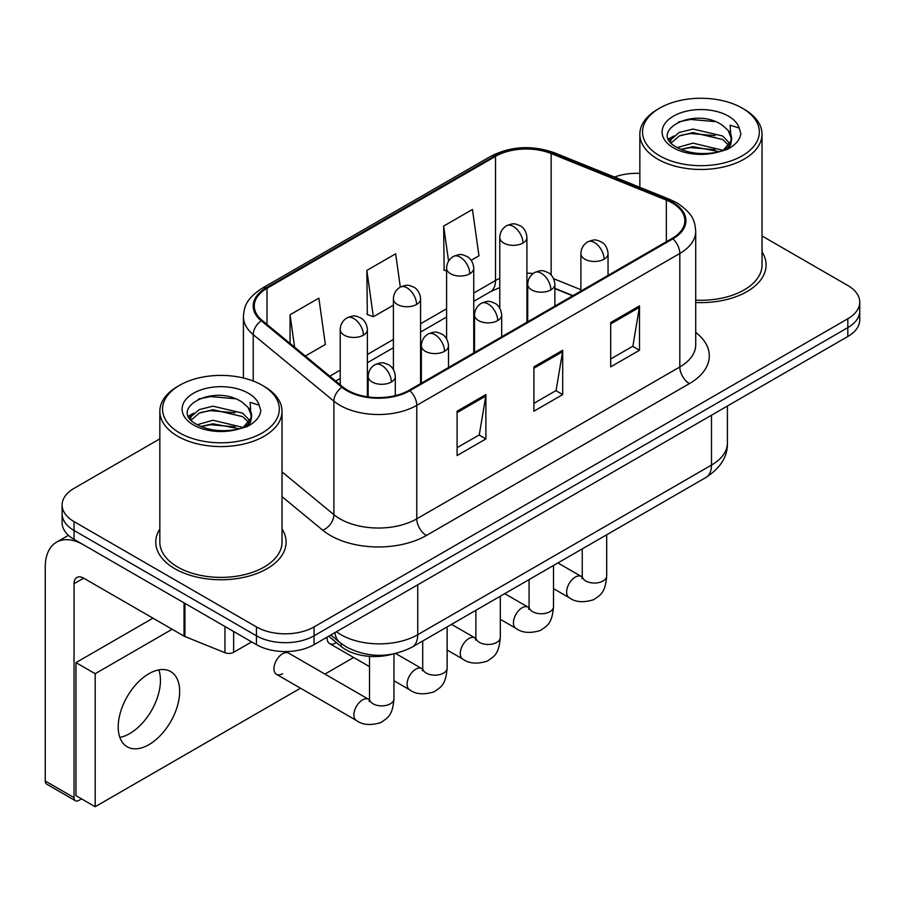 <?xml version="1.0" encoding="UTF-8"?>
<svg xmlns="http://www.w3.org/2000/svg" width="905" height="905" viewBox="0 0 905 905"><rect width="100%" height="100%" fill="white"/><g stroke="black" fill="none" stroke-linecap="round" stroke-linejoin="round"><path stroke-width="1.36" d="M572.661 295.822L554.867 288.627M392.17 654.213A40.725 23.519 180 0 1 341.185 646.509L328.696 636.204M159.834 529.029A65.171 37.625 0 0 0 155.762 542.129A65.171 37.625 0 0 0 174.857 568.725A65.171 37.625 0 0 0 245.866 576.881A65.171 37.625 0 0 0 286.104 542.129A65.171 37.625 0 0 0 282.032 529.029A65.171 37.625 0 0 1 286.104 542.129A65.171 37.625 0 0 1 245.866 576.881A65.171 37.625 0 0 1 174.857 568.725A65.171 37.625 0 0 1 155.762 542.129A65.171 37.625 0 0 1 159.834 529.029M672.144 202.912A43.44 25.08 180 0 1 684.859 220.65A43.44 25.08 180 0 1 672.144 238.388L409.094 390.259A43.44 25.08 180 0 1 342.791 386.91L262.133 320.404A43.44 25.08 180 0 1 254.271 306.014A43.44 25.08 180 0 1 266.998 288.276L495.51 156.35A43.44 25.08 180 0 1 551.145 153.545L666.34 200.107A43.44 25.08 180 0 1 672.144 202.912M672.901 202.471A44.526 25.713 0 0 0 666.962 199.598L551.767 153.024A44.526 25.713 0 0 0 494.741 155.909L266.228 287.835A44.526 25.713 0 0 0 261.24 320.766L341.898 387.272A44.526 25.713 0 0 0 409.863 390.7L672.901 238.83A44.526 25.713 0 0 0 672.901 202.471M159.834 438.835L74.052 488.361A40.725 23.519 0 0 0 62.117 504.99L62.117 522.728A40.725 23.519 0 0 0 74.052 539.357L256.454 644.665L256.454 635.796A40.725 23.519 0 0 0 314.058 635.796L847.815 327.633A40.725 23.519 0 0 0 859.75 311.003A40.725 23.519 0 0 1 847.815 327.633L314.058 635.796A40.725 23.519 0 0 1 256.454 635.796L74.052 530.488L256.454 635.796L256.454 626.927A40.725 23.519 0 0 0 314.058 626.927L847.815 318.764A40.725 23.519 0 0 0 859.75 302.134A40.725 23.519 0 0 0 847.815 285.505L762.033 235.979M62.117 513.859A40.725 23.519 0 0 0 74.052 530.488A40.725 23.519 0 0 1 62.117 513.859M457.093 411.209L457.093 455.554L485.894 438.925L485.894 394.58L457.093 411.209M457.093 447.681L479.277 434.875L485.781 396.051A10.86 6.267 -120 0 0 485.894 394.58M479.084 434.988L485.894 438.925M610.694 322.531L610.694 366.864L639.496 350.246L639.496 305.901L610.694 322.531M610.694 359.002L632.878 346.196L639.383 307.372A10.86 6.267 -120 0 0 639.496 305.901M632.686 346.31L639.496 350.246M533.893 366.864L533.893 411.209L562.695 394.58L562.695 350.246L533.893 366.864M533.893 403.347L556.077 390.541L562.582 351.717A10.86 6.267 -120 0 0 562.695 350.246M555.885 390.643L562.695 394.58M695.719 302.496A65.171 37.625 0 0 0 766.105 264.995A65.171 37.625 0 0 0 762.033 251.907A65.171 37.625 0 0 1 766.105 264.995A65.171 37.625 0 0 1 695.719 302.496M639.846 173.387A40.725 23.519 0 0 0 614.518 177.075M62.117 504.99A40.725 23.519 0 0 0 74.052 521.619L256.454 626.927M471.188 260.278L478.96 255.787L472.455 209.462L443.654 226.092L444.117 270.165M305.336 356.027L325.359 344.466L318.854 298.141L290.053 314.77L290.053 343.425M400.327 287.089L395.655 253.796L366.853 270.425L367.317 314.499M366.853 270.425L373.358 316.761L393.404 305.177M373.358 316.761L366.853 314.329M446.595 271.081L443.654 269.984M443.654 226.092L448.575 261.149M290.053 314.77L294.6 347.181M256.454 644.665A40.725 23.519 0 0 0 314.058 644.665L847.815 336.502A40.725 23.519 0 0 0 859.75 319.872L859.75 302.134M129.732 733.57A43.44 25.08 120 0 0 158.816 669.892A43.44 25.08 120 0 1 129.732 733.57A43.44 25.08 120 0 1 119.845 737.394A43.44 25.08 120 0 0 129.732 733.57M233.648 631.498L233.648 652.29L251.658 641.894M184.032 602.854L83.656 544.901A54.311 31.358 -120 0 0 56.495 542.208A54.311 31.358 -120 0 0 45.25 567.073L45.25 781.015L74.052 797.644L74.052 583.691A13.575 7.84 60 0 1 76.857 577.481A13.575 7.84 60 0 1 83.656 578.148L184.032 636.113L184.032 602.854A6.788 3.914 0 0 0 184.937 603.296M74.052 797.644A6.788 3.914 120 0 0 75.454 800.755L46.653 784.126A6.788 3.914 -60 0 1 45.25 781.015M75.454 800.755A6.788 3.914 120 0 0 78.848 800.416L81.541 798.866M233.648 652.29A6.788 3.914 180 0 1 224.96 652.72L184.937 636.543A6.788 3.914 180 0 1 184.032 636.113M695.719 300.143A61.099 35.272 0 0 0 762.033 264.995L762.033 134.189A61.099 35.272 0 0 0 744.136 109.245L742.224 108.136A58.384 33.7 0 0 0 659.655 108.136A58.384 33.7 0 0 0 659.655 155.807A58.384 33.7 0 0 0 742.224 155.807A58.384 33.7 0 0 0 742.224 108.136L744.136 109.245M659.655 108.136L657.743 109.245A61.099 35.272 0 0 0 639.846 134.189A61.099 35.272 0 0 0 657.743 159.133A61.099 35.272 0 0 0 724.317 166.78A61.099 35.272 0 0 0 762.033 134.189M731.183 140.739L731.625 138.623A30.691 17.715 0 0 0 728.163 130.444L722.665 125.433C694.373 105.421 647.233 131.542 676.34 147.051C688.219 153.499 702.257 155.14 718.457 151.983L727.077 149.472C735.358 145.219 739.962 139.913 740.867 133.544L739.17 128.035L730.097 125.195L731.172 140.728L723.683 149.766M677.245 147.583L692.992 143.137L722.959 150.287M715.041 149.71L690.583 147.606L680.865 149.37L692.992 146.655L719.554 151.746M670.367 141.893L671.295 139.234L679.236 132.469L692.992 129.053L722.643 135.988L729.769 143.409M671.216 142.911L679.236 135.988L692.992 132.571L722.643 139.506L728.593 145.083M728.163 130.444L731.613 139.042M731.625 139.472L730.584 144.891L728.22 148.884M668.603 138.929L673.806 136.022M678.558 121.892L690.583 119.449L715.346 121.632M669.27 140.252L671.453 138.951M680.82 135.298L690.583 133.533L715.041 135.626M179.654 385.27L177.731 386.378A61.099 35.272 0 0 0 159.834 411.323L159.834 542.129A61.099 35.272 0 0 0 177.731 567.062A61.099 35.272 0 0 0 244.316 574.709A61.099 35.272 0 0 0 282.032 542.129L282.032 411.323A61.099 35.272 0 0 0 264.136 386.378L262.212 385.27A58.384 33.7 0 0 0 179.654 385.27A58.384 33.7 0 0 0 179.654 432.929A58.384 33.7 0 0 0 262.212 432.929A58.384 33.7 0 0 0 262.212 385.27L264.136 386.378M159.834 411.323A61.099 35.272 0 0 0 177.731 436.255A61.099 35.272 0 0 0 244.316 443.903A61.099 35.272 0 0 0 282.032 411.323M251.171 417.861L251.624 415.757A30.691 17.715 0 0 0 248.151 407.567L242.664 402.555C214.372 382.544 167.233 408.664 196.328 424.185C208.218 430.622 222.257 432.262 238.445 429.117L247.065 426.606C255.357 422.352 259.95 417.035 260.866 410.666L259.169 405.169L250.097 402.318L251.16 417.861L243.671 426.9M197.233 424.717L212.992 420.259L242.959 427.409M235.029 426.832L210.571 424.739L200.853 426.493L212.992 423.778L239.542 428.88M190.355 419.026L191.283 416.368L199.236 409.603L212.992 406.187L242.631 413.121L249.769 420.542M191.204 420.033L199.236 413.121L212.992 409.705L242.631 416.639L248.581 422.216M248.151 407.567L251.601 416.176M251.624 416.605L250.583 422.024L248.219 426.006M188.602 416.062L193.794 413.155M198.546 399.015L210.571 396.582L235.345 398.766M189.258 417.375L191.441 416.085M200.82 412.431L210.571 410.655L235.029 412.759M276.455 674.316L356.423 720.482A12.218 7.059 -60 0 1 354.556 710.697A12.218 7.059 -60 0 1 362.532 699.927A12.218 7.059 -60 0 1 363.075 699.633A12.218 7.059 -60 0 1 368.64 699.316L288.672 653.15A12.218 7.059 120 0 0 282.564 653.761A12.218 7.059 120 0 0 274.588 664.519A12.218 7.059 120 0 0 276.455 674.316A12.218 7.059 120 0 0 282.564 673.705M148.929 744.657A43.44 25.08 120 0 0 177.312 706.375A43.44 25.08 120 0 0 170.649 671.555A43.44 25.08 120 0 0 148.929 673.705A43.44 25.08 120 0 0 120.546 711.997A43.44 25.08 120 0 0 127.209 746.806A43.44 25.08 120 0 0 148.929 744.657M172.165 629.258L95.172 673.705L95.172 806.728L300.494 688.196M324.929 674.078L353.674 657.483M327.146 637.109A12.218 7.059 120 0 0 329.635 643.613A12.218 7.059 120 0 0 335.755 643.003M152.968 618.172L75.975 662.618L75.975 795.642L95.172 806.728M95.172 673.705L75.975 662.618M341.185 643.546L341.185 646.509M695.719 332.384A67.886 39.187 180 0 1 689.418 383.607L426.379 535.477A13.575 7.84 60 0 1 416.775 518.848L679.813 366.978A54.311 31.358 0 0 0 695.719 344.805L695.719 231.295A54.311 31.358 180 0 1 679.813 253.468A13.575 7.84 -120 0 0 672.901 238.83M426.379 535.477A67.886 39.187 180 0 1 330.37 535.477A67.886 39.187 180 0 1 322.768 530.24L282.032 496.653M341.898 387.272A13.575 9.084 129.5 0 0 333.888 401.141L333.888 514.662A54.311 31.358 0 0 0 339.975 518.848A54.311 31.358 0 0 0 416.775 518.848L416.775 405.338A54.311 31.358 180 0 1 333.888 401.141L253.23 334.646A54.311 31.358 180 0 1 243.411 316.66L243.411 377.996M695.719 231.295C694.848 221.963 693.988 214.202 677.008 202.912L669.87 199.451A13.575 6.358 112 0 0 666.962 199.598M669.87 199.451L554.686 152.877C532.185 144.924 510.85 146.078 490.646 156.35A13.575 7.84 60 0 1 494.741 155.909M266.228 287.835A13.575 7.84 -120 0 0 262.133 288.276C245.662 299.069 244.169 307.202 243.411 316.66M261.24 320.766A13.575 9.084 129.5 0 0 253.23 334.646L253.23 381.028M554.686 152.877A13.575 6.358 112 0 0 551.767 153.024M409.863 390.7A13.575 7.84 60 0 1 416.775 405.338L679.813 253.468L679.813 366.978A13.575 7.84 60 0 0 689.418 383.607M314.058 626.927L314.058 644.665M847.815 318.764L847.815 336.502M74.052 521.619L74.052 539.357M282.032 471.901L333.888 514.662A13.575 9.084 -50.5 0 1 322.768 530.24M266.998 288.276L266.998 324.42M666.34 200.107L666.34 241.737M551.145 153.545L551.145 275.007M580.897 289.724L553.645 278.706M533.135 273.48A43.44 25.08 0 0 0 526.925 273.163M499.775 278.344A43.44 25.08 0 0 0 495.51 280.505L473.745 293.073M495.51 156.35L495.51 280.505A24.435 14.107 60 0 1 490.453 291.693L473.745 301.342M446.595 308.752L420.565 323.775M393.404 339.454L367.373 354.489M340.223 370.168L329.782 376.186M572.956 295.652L556.009 288.797A24.435 11.448 -68 0 1 554.867 288.163M533.893 368.278L562.582 351.717M610.694 323.933L639.383 307.372M457.093 412.612L485.781 396.051M336.434 631.747A54.311 31.358 0 0 0 340.936 634.688A54.311 31.358 0 0 0 417.737 634.688L711.5 465.08A54.311 31.358 0 0 0 727.405 442.918C727.801 456.392 720.629 467.919 705.877 477.512L412.114 647.12A27.15 15.679 60 0 0 417.737 634.688L417.737 584.8M711.5 415.203L711.5 465.08A27.15 15.679 60 0 1 705.877 477.512M334.952 632.595A27.15 18.157 129.5 0 0 339.816 642.46L330.777 635.005M604.076 259.181A13.575 7.84 0 0 0 608.047 253.638C607.459 245.515 602.187 242.201 601.61 242.076C595.637 239.52 595.071 239.033 587.684 241.873A13.575 7.84 60 0 1 594.472 242.551A13.575 7.84 -120 0 1 604.076 259.181A13.575 7.84 0 0 1 584.868 259.181A13.575 7.84 0 0 1 580.897 253.638C581.101 248.49 583.363 244.565 587.684 241.873M553.509 588.623L569.166 597.662A12.218 7.059 -60 0 1 567.288 587.865A12.218 7.059 -60 0 1 575.275 577.107A12.218 7.059 -60 0 1 575.818 576.813A12.218 7.059 -60 0 1 581.383 576.496L557.91 562.944M581.858 578.634L582.254 575.999A12.218 7.059 -0 0 0 585.829 580.987A12.218 7.059 -0 0 0 602.549 581.282A12.218 7.059 -0 0 0 606.689 575.999C605.309 593.228 600.332 595.071 593.51 599.766C583.295 602.877 575.184 602.176 569.166 597.662M522.954 243.049A13.575 7.84 0 0 0 526.925 237.506C526.337 229.384 521.065 226.069 520.488 225.956C514.515 223.399 513.95 222.901 506.562 225.741A13.575 7.84 60 0 1 513.35 226.42A13.575 7.84 -120 0 1 522.954 243.049A13.575 7.84 0 0 1 503.757 243.049A13.575 7.84 0 0 1 499.775 237.506C499.979 232.359 502.241 228.433 506.562 225.741M550.885 289.883A13.575 7.84 0 0 0 554.867 284.34C554.279 276.229 548.996 272.903 548.419 272.79C542.457 270.233 541.88 269.735 534.504 272.586A13.575 7.84 60 0 1 541.292 273.253A13.575 7.84 -120 0 1 550.885 289.883A13.575 7.84 0 0 1 531.688 289.883A13.575 7.84 0 0 1 527.717 284.34C527.92 279.193 530.183 275.278 534.504 272.586M500.318 619.325L515.974 628.364A12.218 7.059 -60 0 1 514.108 618.579A12.218 7.059 -60 0 1 522.083 607.809A12.218 7.059 -60 0 1 522.626 607.515A12.218 7.059 -60 0 1 528.203 607.198L504.719 593.646M528.678 609.337L529.074 606.701A12.218 7.059 -0 0 0 532.649 611.69A12.218 7.059 -0 0 0 549.369 611.995A12.218 7.059 -0 0 0 553.509 606.701C552.118 623.93 547.152 625.774 540.33 630.48C530.115 633.579 522.004 632.878 515.974 628.364M497.705 320.585A13.575 7.84 0 0 0 501.675 315.042C501.099 306.931 495.816 303.605 495.239 303.492C489.266 300.935 488.7 300.437 481.313 303.288A13.575 7.84 60 0 1 488.1 303.956A13.575 7.84 -120 0 1 497.705 320.585A13.575 7.84 0 0 1 478.507 320.585A13.575 7.84 0 0 1 474.525 315.042C474.729 309.895 476.992 305.981 481.313 303.288M447.138 650.039L462.794 659.078A12.218 7.059 -60 0 1 460.917 649.281A12.218 7.059 -60 0 1 468.903 638.511A12.218 7.059 -60 0 1 469.446 638.217A12.218 7.059 -60 0 1 475.012 637.912L451.538 624.36M475.498 640.05L475.883 637.403A12.218 7.059 -0 0 0 479.469 642.392A12.218 7.059 -0 0 0 496.189 642.697A12.218 7.059 -0 0 0 500.318 637.403C498.938 654.632 493.972 656.476 487.139 661.182C476.924 664.293 468.813 663.58 462.794 659.078M444.525 351.298A13.575 7.84 0 0 0 448.495 345.755C447.907 337.633 442.635 334.318 442.047 334.194C436.086 331.637 435.52 331.151 428.133 333.99A13.575 7.84 60 0 1 434.92 334.669A13.575 7.84 -120 0 1 444.525 351.298A13.575 7.84 0 0 1 425.316 351.298A13.575 7.84 0 0 1 421.345 345.755C421.549 340.608 423.812 336.683 428.133 333.99M393.958 680.741L409.614 689.78A12.218 7.059 -60 0 1 407.736 679.983A12.218 7.059 -60 0 1 415.723 669.225A12.218 7.059 -60 0 1 416.266 668.931A12.218 7.059 -60 0 1 421.832 668.614L395.655 653.5M422.307 670.752L422.703 668.116A12.218 7.059 -0 0 0 426.278 673.105A12.218 7.059 -0 0 0 442.998 673.399A12.218 7.059 -0 0 0 447.138 668.116C445.746 685.345 440.78 687.189 433.959 691.884C423.744 694.995 415.633 694.293 409.614 689.78M391.333 382.001A13.575 7.84 0 0 0 395.315 376.457C394.727 368.346 389.444 365.02 388.867 364.907C382.906 362.351 382.329 361.853 374.942 364.704A13.575 7.84 60 0 1 381.729 365.371A13.575 7.84 -120 0 1 391.333 382.001A13.575 7.84 0 0 1 372.136 382.001A13.575 7.84 0 0 1 368.154 376.457C368.358 371.31 370.62 367.396 374.942 364.704M369.127 701.454L369.512 698.818A12.218 7.059 -0 0 0 373.098 703.807A12.218 7.059 -0 0 0 389.817 704.113A12.218 7.059 -0 0 0 393.958 698.818C392.566 716.047 387.6 717.891 380.767 722.597C370.564 725.697 362.441 724.996 356.423 720.482M469.763 273.751A13.575 7.84 0 0 0 473.745 268.208C473.157 260.097 467.885 256.771 467.297 256.658C461.335 254.101 460.758 253.604 453.382 256.454A13.575 7.84 60 0 1 460.17 257.122A13.575 7.84 -120 0 1 469.763 273.751A13.575 7.84 0 0 1 450.566 273.751A13.575 7.84 0 0 1 446.595 268.208C446.798 263.061 449.061 259.147 453.382 256.454M416.583 304.453A13.575 7.84 0 0 0 420.565 298.91C419.977 290.799 414.694 287.485 414.117 287.36C408.144 284.803 407.578 284.317 400.191 287.157A13.575 7.84 60 0 1 406.978 287.835A13.575 7.84 -120 0 1 416.583 304.453A13.575 7.84 0 0 1 397.385 304.453A13.575 7.84 0 0 1 393.404 298.91C393.607 293.774 395.87 289.849 400.191 287.157M363.403 335.167A13.575 7.84 0 0 0 367.373 329.624C366.785 321.501 361.514 318.187 360.937 318.074C354.964 315.517 354.398 315.019 347.011 317.859A13.575 7.84 60 0 1 353.798 318.537A13.575 7.84 -120 0 1 363.403 335.167A13.575 7.84 0 0 1 344.194 335.167A13.575 7.84 0 0 1 340.223 329.624C340.427 324.476 342.69 320.551 347.011 317.859M74.052 583.691L83.656 578.148M184.937 603.375L184.937 636.543M224.96 652.72L224.96 626.475M739.17 128.035A38.836 22.421 0 0 0 728.401 116.123A38.836 22.421 0 0 0 673.478 116.123A38.836 22.421 0 0 0 673.478 147.832A38.836 22.421 0 0 0 718.457 151.983M723.299 150.762A30.691 17.715 0 0 0 731.579 139.63M259.169 405.169A38.836 22.421 0 0 0 248.4 393.245A38.836 22.421 0 0 0 193.466 393.245A38.836 22.421 0 0 0 193.466 424.954A38.836 22.421 0 0 0 238.445 429.117M243.298 427.884A30.691 17.715 0 0 0 251.579 416.752M490.646 156.35L262.133 288.276M556.009 288.797L554.867 288.344M527.739 283.503L526.925 283.491M499.775 287.564L490.453 291.693M446.595 317.01L420.565 332.045M393.404 347.724L367.373 362.747M340.223 378.426L335.676 381.05M412.114 647.12C390.259 658.093 368.414 658.093 346.558 647.12L339.816 642.46M727.405 442.918L727.405 406.017M582.22 576.938L581.383 576.496M606.689 534.776L606.689 575.999M608.047 275.392L608.047 253.638M582.254 548.883L582.254 575.999M580.897 291.071L580.897 253.638M526.925 322.225L526.925 237.506M499.775 308.107L499.775 237.506M529.029 607.64L528.203 607.198M553.509 565.489L553.509 606.701M554.867 306.094L554.867 284.34M529.074 579.596L529.074 606.701M527.717 321.773L527.717 284.34M475.849 638.353L475.012 637.912M500.318 596.191L500.318 637.403M501.675 336.807L501.675 315.042M475.883 610.298L475.883 637.403M474.525 352.475L474.525 315.042M422.669 669.055L421.832 668.614M447.138 626.894L447.138 668.116M448.495 367.509L448.495 345.755M369.512 666.634L329.635 643.613M422.703 641L422.703 668.116M421.345 383.188L421.345 345.755M369.478 699.757L368.64 699.316M393.958 653.874L393.958 698.818M395.315 395.621L395.315 376.457M369.512 656.351L369.512 698.818M368.154 396.899L368.154 376.457M473.745 352.927L473.745 268.208M446.595 338.821L446.595 268.208M420.565 383.641L420.565 298.91M393.404 369.523L393.404 298.91M367.373 396.786L367.373 329.624M340.223 384.795L340.223 329.624M56.495 542.208L68.441 535.308M639.846 187.312L639.846 134.189"/></g></svg>
